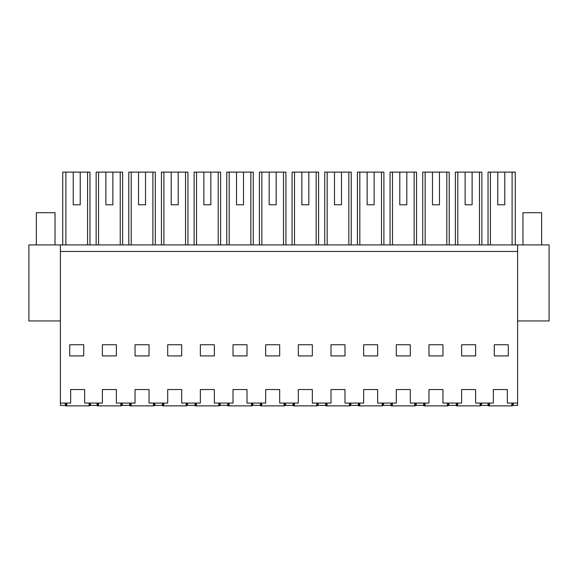 <?xml version="1.0" encoding="UTF-8"?>
<svg xmlns="http://www.w3.org/2000/svg" width="578" height="578" viewBox="0 0 578 578"><rect width="100%" height="100%" fill="white"/><g stroke="black" fill="none" stroke-linecap="round" stroke-linejoin="round"><path stroke-width="0.87" d="M62.727 244.913L62.727 172.128L89.966 172.128L89.966 244.913M80.219 204.785L73.225 204.785L80.219 204.785L80.219 172.128M73.225 172.128L73.225 204.785M65.336 403.068L65.336 405.402L60.394 405.402L60.394 251.444L517.606 251.444L517.606 405.402L513.221 405.402L513.221 403.068M97.061 403.068L97.061 405.402L90.529 405.402L90.529 403.068L90.529 405.402L89.973 405.402L89.973 403.068M65.899 244.913L65.899 172.128M87.574 244.913L87.574 172.128M60.394 320.956L28.9 320.956L28.9 244.913L60.394 244.913L60.394 251.444M60.394 403.068L70.653 403.068L70.653 389.543L84.655 389.543L84.655 403.068L102.378 403.068L102.378 389.543L116.38 389.543L116.38 403.068L135.042 403.068L135.042 389.543L149.037 389.543L149.037 403.068L167.699 403.068L167.699 389.543L181.694 389.543L181.694 403.068L200.356 403.068L200.356 389.543L214.351 389.543L214.351 403.068L233.013 403.068L233.013 389.543L247.008 389.543L247.008 403.068L265.67 403.068L265.67 389.543L279.673 389.543L279.673 403.068L298.327 403.068L298.327 389.543L312.33 389.543L312.33 403.068L330.992 403.068L330.992 389.543L344.987 389.543L344.987 403.068L363.649 403.068L363.649 389.543L377.644 389.543L377.644 403.068L396.306 403.068L396.306 389.543L410.301 389.543L410.301 403.068L428.963 403.068L428.963 389.543L442.958 389.543L442.958 403.068L461.62 403.068L461.62 389.543L475.622 389.543L475.622 403.068L493.345 403.068L493.345 389.543L507.347 389.543L507.347 403.068L517.606 403.068M83.716 344.755L83.716 355.918L69.721 355.918L69.721 344.755L83.716 344.755M60.394 244.913L549.1 244.913L549.1 320.956L517.606 320.956M517.606 244.913L517.606 251.444M377.644 344.755L363.649 344.755L363.649 355.918L377.644 355.918L377.644 344.755M461.62 355.918L475.622 355.918L475.622 344.755L461.62 344.755L461.62 355.918M102.378 355.918L116.38 355.918L116.38 344.755L102.378 344.755L102.378 355.918M330.992 344.755L330.992 355.918L344.987 355.918L344.987 344.755L330.992 344.755M233.013 355.918L247.008 355.918L247.008 344.755L233.013 344.755L233.013 355.918M279.673 344.755L265.67 344.755L265.67 355.918L279.673 355.918L279.673 344.755M312.33 355.918L312.33 344.755L298.327 344.755L298.327 355.918L312.33 355.918M200.356 344.755L200.356 355.918L214.351 355.918L214.351 344.755L200.356 344.755M167.699 355.918L181.694 355.918L181.694 344.755L167.699 344.755L167.699 355.918M149.037 355.918L149.037 344.755L135.042 344.755L135.042 355.918L149.037 355.918M428.963 344.755L428.963 355.918L442.958 355.918L442.958 344.755L428.963 344.755M396.306 355.918L410.301 355.918L410.301 344.755L396.306 344.755L396.306 355.918M494.284 355.918L494.284 344.755L508.279 344.755L508.279 355.918L494.284 355.918M488.034 244.913L488.034 172.128L515.273 172.128L515.273 244.913M504.775 172.128L504.775 204.785L497.781 204.785L504.775 204.785M497.781 172.128L497.781 204.785M512.101 244.913L512.101 172.128M490.426 244.913L490.426 172.128M512.664 403.068L512.664 405.402L513.221 405.402M488.027 403.068L488.027 405.402L481.496 405.402L481.496 403.068M480.939 403.068L480.939 405.402L481.496 405.402M122.254 403.068L122.254 405.402L121.698 405.402L121.698 403.068M122.254 405.402L129.718 405.402L129.718 403.068M105.882 204.785L112.876 204.785L105.882 204.785L105.882 172.128L98.556 172.128L98.556 244.913M120.231 244.913L120.231 172.128L122.623 172.128L122.623 244.913M96.136 244.913L96.136 172.128L98.556 172.128M112.876 204.785L112.876 172.128L120.231 172.128M112.876 172.128L105.882 172.128M154.911 403.068L154.911 405.402L154.355 405.402L154.355 403.068M154.911 405.402L162.382 405.402L162.382 403.068M138.539 204.785L145.533 204.785L138.539 204.785L138.539 172.128L131.213 172.128L131.213 244.913M152.888 244.913L152.888 172.128L155.287 172.128L155.287 244.913M128.793 244.913L128.793 172.128L131.213 172.128M145.533 204.785L145.533 172.128L152.888 172.128M145.533 172.128L138.539 172.128M187.575 403.068L187.575 405.402L187.012 405.402L187.012 403.068M187.575 405.402L195.039 405.402L195.039 403.068M171.196 204.785L178.197 204.785L171.196 204.785L171.196 172.128L163.877 172.128L163.877 244.913M185.552 244.913L185.552 172.128L187.944 172.128L187.944 244.913M161.45 244.913L161.45 172.128L163.877 172.128M178.197 204.785L178.197 172.128L185.552 172.128M178.197 172.128L171.196 172.128M220.232 403.068L220.232 405.402L219.669 405.402L219.669 403.068M220.232 405.402L227.696 405.402L227.696 403.068M203.853 204.785L210.854 204.785L203.853 204.785L203.853 172.128L196.534 172.128L196.534 244.913M218.209 244.913L218.209 172.128L220.601 172.128L220.601 244.913M194.107 244.913L194.107 172.128L196.534 172.128M210.854 204.785L210.854 172.128L218.209 172.128M210.854 172.128L203.853 172.128M252.889 403.068L252.889 405.402L252.326 405.402L252.326 403.068M252.889 405.402L260.353 405.402L260.353 403.068M236.51 204.785L243.511 204.785L236.51 204.785L236.51 172.128L229.191 172.128L229.191 244.913M250.866 244.913L250.866 172.128L253.258 172.128L253.258 244.913M226.764 244.913L226.764 172.128L229.191 172.128M243.511 204.785L243.511 172.128L250.866 172.128M243.511 172.128L236.51 172.128M285.546 403.068L285.546 405.402L284.99 405.402L284.99 403.068M285.546 405.402L293.01 405.402L293.01 403.068M269.175 204.785L276.168 204.785L269.175 204.785L269.175 172.128L261.848 172.128L261.848 244.913M283.523 244.913L283.523 172.128L285.915 172.128L285.915 244.913M259.428 244.913L259.428 172.128L261.848 172.128M276.168 204.785L276.168 172.128L283.523 172.128M276.168 172.128L269.175 172.128M318.203 403.068L318.203 405.402L317.647 405.402L317.647 403.068M318.203 405.402L325.674 405.402L325.674 403.068M301.832 204.785L308.825 204.785L301.832 204.785L301.832 172.128L294.505 172.128L294.505 244.913M316.18 244.913L316.18 172.128L318.572 172.128L318.572 244.913M292.085 244.913L292.085 172.128L294.505 172.128M308.825 204.785L308.825 172.128L316.18 172.128M308.825 172.128L301.832 172.128M350.868 403.068L350.868 405.402L350.304 405.402L350.304 403.068M350.868 405.402L358.331 405.402L358.331 403.068M334.489 204.785L341.49 204.785L334.489 204.785L334.489 172.128L327.17 172.128L327.17 244.913M348.845 244.913L348.845 172.128L351.236 172.128L351.236 244.913M324.742 244.913L324.742 172.128L327.17 172.128M341.49 204.785L341.49 172.128L348.845 172.128M341.49 172.128L334.489 172.128M383.525 403.068L383.525 405.402L382.961 405.402L382.961 403.068M383.525 405.402L390.988 405.402L390.988 403.068M367.146 204.785L374.147 204.785L367.146 204.785L367.146 172.128L359.827 172.128L359.827 244.913M381.502 244.913L381.502 172.128L383.893 172.128L383.893 244.913M357.399 244.913L357.399 172.128L359.827 172.128M374.147 204.785L374.147 172.128L381.502 172.128M374.147 172.128L367.146 172.128M416.182 403.068L416.182 405.402L415.618 405.402L415.618 403.068M416.182 405.402L423.645 405.402L423.645 403.068M399.803 204.785L406.804 204.785L399.803 204.785L399.803 172.128L392.484 172.128L392.484 244.913M414.159 244.913L414.159 172.128L416.55 172.128L416.55 244.913M390.056 244.913L390.056 172.128L392.484 172.128M406.804 204.785L406.804 172.128L414.159 172.128M406.804 172.128L399.803 172.128M448.839 403.068L448.839 405.402L448.282 405.402L448.282 403.068M448.839 405.402L456.302 405.402L456.302 403.068M432.467 204.785L439.461 204.785L432.467 204.785L432.467 172.128L425.141 172.128L425.141 244.913M446.816 244.913L446.816 172.128L449.207 172.128L449.207 244.913M422.713 244.913L422.713 172.128L425.141 172.128M439.461 204.785L439.461 172.128L446.816 172.128M439.461 172.128L432.467 172.128M465.124 204.785L472.118 204.785L465.124 204.785L465.124 172.128L457.798 172.128L457.798 244.913M479.473 244.913L479.473 172.128L481.864 172.128L481.864 244.913M455.377 244.913L455.377 172.128L457.798 172.128M472.118 204.785L472.118 172.128L479.473 172.128M472.118 172.128L465.124 172.128M36.363 244.913L36.363 212.718L55.026 212.718L55.026 244.913M541.637 244.913L541.637 212.718L522.974 212.718L522.974 244.913M66.737 403.068L66.737 405.872L66.564 403.068M66.058 403.068L66.109 405.872L66.268 403.068M66.203 405.872L66.622 405.872M89.308 403.068L89.243 405.872L89.662 405.872L89.604 403.068M89.243 405.872L66.737 405.872M89.135 405.872L89.135 403.068M89.807 403.068L89.662 405.872M65.502 403.068L65.552 405.872L66.109 405.872M98.462 403.068L98.462 405.872L98.289 403.068M97.783 403.068L97.834 405.872L97.993 403.068M97.928 405.872L98.354 405.872M121.033 403.068L120.968 405.872L121.387 405.872L121.329 403.068M120.968 405.872L98.462 405.872M120.86 405.872L120.86 403.068M121.532 403.068L121.387 405.872M97.227 403.068L97.277 405.872L97.834 405.872M131.119 403.068L131.119 405.872L130.946 403.068M130.44 403.068L130.498 405.872L130.65 403.068M130.585 405.872L131.011 405.872M153.69 403.068L153.625 405.872L154.051 405.872L153.986 403.068M153.625 405.872L131.119 405.872M153.517 405.872L153.517 403.068M154.189 403.068L154.051 405.872M129.884 403.068L129.934 405.872L130.498 405.872M163.776 403.068L163.776 405.872L163.603 403.068M163.097 403.068L163.155 405.872L163.307 403.068M163.242 405.872L163.668 405.872M186.347 403.068L186.282 405.872L186.708 405.872L186.643 403.068M186.282 405.872L163.776 405.872M186.174 405.872L186.174 403.068M186.846 403.068L186.708 405.872M162.541 403.068L162.591 405.872L163.155 405.872M196.441 403.068L196.441 405.872L196.26 403.068M195.761 403.068L195.812 405.872L195.964 403.068M195.906 405.872L196.325 405.872M219.004 403.068L218.946 405.872L219.365 405.872L219.3 403.068M218.946 405.872L196.441 405.872M218.831 405.872L218.831 403.068M219.503 403.068L219.365 405.872M195.205 403.068L195.248 405.872L195.812 405.872M229.098 403.068L229.098 405.872L228.924 403.068M228.418 403.068L228.469 405.872L228.621 403.068M228.563 405.872L228.982 405.872M251.661 403.068L251.603 405.872L252.022 405.872L251.965 403.068M251.603 405.872L229.098 405.872M251.488 405.872L251.488 403.068M252.167 403.068L252.022 405.872M227.862 403.068L227.913 405.872L228.469 405.872M261.755 403.068L261.755 405.872L261.581 403.068M261.075 403.068L261.126 405.872L261.285 403.068M261.22 405.872L261.639 405.872M284.318 403.068L284.26 405.872L284.679 405.872L284.622 403.068M284.26 405.872L261.755 405.872M284.145 405.872L284.145 403.068M284.824 403.068L284.679 405.872M260.519 403.068L260.57 405.872L261.126 405.872M294.412 403.068L294.412 405.872L294.238 403.068M293.732 403.068L293.783 405.872L293.942 403.068M293.877 405.872L294.303 405.872M316.982 403.068L316.917 405.872L317.344 405.872L317.279 403.068M316.917 405.872L294.412 405.872M316.809 405.872L316.809 403.068M317.481 403.068L317.344 405.872M293.176 403.068L293.227 405.872L293.783 405.872M327.069 403.068L327.069 405.872L326.895 403.068M326.389 403.068L326.447 405.872L326.599 403.068M326.534 405.872L326.96 405.872M349.639 403.068L349.574 405.872L350.001 405.872L349.936 403.068M349.574 405.872L327.069 405.872M349.466 405.872L349.466 403.068M350.138 403.068L350.001 405.872M325.833 403.068L325.884 405.872L326.447 405.872M359.726 403.068L359.726 405.872L359.552 403.068M359.046 403.068L359.104 405.872L359.256 403.068M359.191 405.872L359.617 405.872M382.296 403.068L382.231 405.872L382.658 405.872L382.593 403.068M382.231 405.872L359.726 405.872M382.123 405.872L382.123 403.068M382.795 403.068L382.658 405.872M358.497 403.068L358.541 405.872L359.104 405.872M392.39 403.068L392.39 405.872L392.216 403.068M391.711 403.068L391.761 405.872L391.913 403.068M391.855 405.872L392.274 405.872M414.953 403.068L414.896 405.872L415.315 405.872L415.25 403.068M414.896 405.872L392.39 405.872M414.78 405.872L414.78 403.068M415.459 403.068L415.315 405.872M391.154 403.068L391.198 405.872L391.761 405.872M425.047 403.068L425.047 405.872L424.873 403.068M424.368 403.068L424.418 405.872L424.57 403.068M424.512 405.872L424.931 405.872M447.61 403.068L447.553 405.872L447.972 405.872L447.914 403.068M447.553 405.872L425.047 405.872M447.437 405.872L447.437 403.068M448.116 403.068L447.972 405.872M423.811 403.068L423.862 405.872L424.418 405.872M457.704 403.068L457.704 405.872L457.53 403.068M457.025 403.068L457.075 405.872L457.234 403.068M457.169 405.872L457.588 405.872M480.275 403.068L480.21 405.872L480.629 405.872L480.571 403.068M480.21 405.872L457.704 405.872M480.101 405.872L480.101 403.068M480.773 403.068L480.629 405.872M456.468 403.068L456.519 405.872L457.075 405.872M489.429 403.068L489.429 405.872L489.255 403.068M488.75 403.068L488.8 405.872L488.959 403.068M488.894 405.872L489.32 405.872M512 403.068L511.935 405.872L512.354 405.872L512.296 403.068M511.935 405.872L489.429 405.872M511.826 405.872L511.826 403.068M512.498 403.068L512.354 405.872M488.193 403.068L488.244 405.872L488.8 405.872"/></g></svg>
